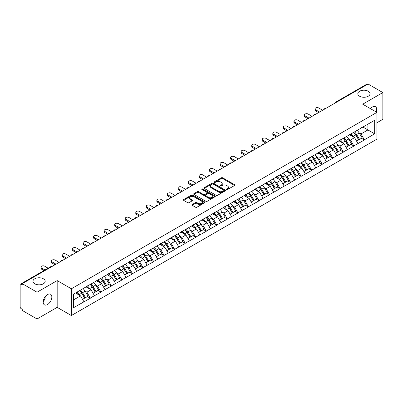 <?xml version="1.0" encoding="UTF-8"?>
<svg xmlns="http://www.w3.org/2000/svg" width="403" height="403" viewBox="0 0 403 403"><rect width="100%" height="100%" fill="white"/><g stroke="black" fill="none" stroke-linecap="round" stroke-linejoin="round"><path stroke-width="0.6" d="M43.393 278.795A6.116 3.531 0 0 0 36.728 278.03A6.116 3.531 0 0 0 32.955 281.294A6.116 3.531 0 0 0 34.744 283.793A6.116 3.531 0 0 0 41.408 284.553A6.116 3.531 0 0 0 45.186 281.294A6.116 3.531 0 0 0 43.393 278.795M368.256 91.239A6.116 3.531 0 0 0 361.592 90.474A6.116 3.531 0 0 0 357.814 93.738A6.116 3.531 0 0 0 359.607 96.231A6.116 3.531 0 0 0 366.272 96.997A6.116 3.531 0 0 0 370.045 93.738A6.116 3.531 0 0 0 368.256 91.239M226.622 189.536A0.655 0.378 0 0 0 227.549 189.536L234.596 185.466A0.937 0.539 0 0 0 234.868 185.083A0.937 0.539 0 0 0 234.596 184.7L222.658 177.809A0.937 0.539 0 0 0 221.333 177.809L214.285 181.879A0.655 0.378 0 0 0 214.094 182.146A0.655 0.378 0 0 0 214.285 182.413A0.655 0.378 0 0 0 215.212 182.413L216.124 181.889A3.002 1.733 0 0 1 220.37 181.889L221.363 182.463A3.002 1.733 0 0 1 222.244 183.687A3.002 1.733 0 0 1 221.363 184.912L220.451 185.44A0.655 0.378 0 0 0 220.26 185.707A0.655 0.378 0 0 0 220.451 185.974A0.655 0.378 0 0 0 221.383 185.974L222.295 185.445A3.002 1.733 0 0 1 226.536 185.445L227.534 186.02A3.002 1.733 0 0 1 228.41 187.249A3.002 1.733 0 0 1 227.534 188.473L226.622 188.997A0.655 0.378 0 0 0 226.426 189.269A0.655 0.378 0 0 0 226.622 189.536L226.622 188.997M45.076 296.835L45.186 298.205L43.197 302.27M47.514 294.558A6.116 3.531 -60 0 1 50.571 294.255A6.116 3.531 -60 0 1 51.508 299.157A6.116 3.531 -60 0 1 47.514 304.542A6.116 3.531 -60 0 1 44.456 304.844A6.116 3.531 -60 0 1 43.519 299.948A6.116 3.531 -60 0 1 47.514 294.558M370.438 108.649A6.116 3.531 -60 0 1 372.377 107.002A6.116 3.531 -60 0 1 375.435 106.694A6.116 3.531 -60 0 1 376.241 111.999M192.216 204.538A0.937 0.539 0 0 0 191.939 204.92A0.937 0.539 0 0 0 192.216 205.303L195.566 207.233A0.937 0.539 0 0 0 196.891 207.233L204.719 202.719A0.937 0.539 0 0 0 204.991 202.336A0.937 0.539 0 0 0 204.719 201.953L192.78 195.057A0.937 0.539 0 0 0 191.455 195.057L183.627 199.576A0.937 0.539 0 0 0 183.355 199.959A0.937 0.539 0 0 0 183.627 200.341L187.672 202.679A0.937 0.539 0 0 0 188.997 202.679L192.347 200.744A0.937 0.539 0 0 0 192.624 200.362A0.937 0.539 0 0 0 192.347 199.979L190.342 198.82A2.509 1.451 0 0 1 189.606 197.797A2.509 1.451 0 0 1 191.158 196.457A2.509 1.451 0 0 1 193.888 196.77L201.752 201.309A2.509 1.451 0 0 1 202.482 202.336A2.509 1.451 0 0 1 200.936 203.671A2.509 1.451 0 0 1 198.2 203.359L196.891 202.603A0.937 0.539 0 0 0 195.566 202.603L192.216 204.538L192.216 205.303M57.176 280.594L37.041 292.215L22.246 283.672L368.055 84.02L382.85 92.564L362.715 104.191L376.906 112.382L71.366 288.785L57.176 280.594L57.176 307.353L71.366 315.544L71.366 288.785M216.189 195.329A0.937 0.539 0 0 0 217.519 195.329L225.342 190.81A0.937 0.539 0 0 0 225.62 190.428A0.937 0.539 0 0 0 225.342 190.045L213.404 183.148A0.937 0.539 0 0 0 212.079 183.148L204.256 187.667A0.937 0.539 0 0 0 203.978 188.05A0.937 0.539 0 0 0 204.256 188.433L216.189 195.329M202.225 189.677A0.655 0.378 0 0 1 202.895 189.768L215.016 196.77L207.202 201.278A0.937 0.539 0 0 1 205.878 201.278L193.939 194.387L197.289 192.468L197.289 191.687L193.939 193.621A0.937 0.539 0 0 0 193.667 194.004A0.937 0.539 0 0 0 193.939 194.387L193.939 193.621M197.289 192.468A0.937 0.539 0 0 1 198.614 192.468L198.614 191.687A0.937 0.539 0 0 0 197.289 191.687M198.614 191.687L203.46 194.483A0.937 0.539 0 0 0 204.784 194.483L207.006 193.203A0.937 0.539 0 0 0 207.278 192.82A0.937 0.539 0 0 0 207.006 192.438L201.963 189.526A0.655 0.378 0 0 1 201.772 189.259A0.655 0.378 0 0 1 202.18 188.906A0.655 0.378 0 0 1 202.895 188.992L215.031 195.999A0.937 0.539 0 0 1 215.303 196.382A0.937 0.539 0 0 1 215.031 196.765L215.031 195.999M71.366 315.544L376.906 139.146L376.906 112.382M79.658 290.588A6.403 3.698 -120 0 1 81.849 293.152L84.832 298.079L87.431 296.578L90.317 298.245L86.942 292.16L85.068 291.077M90.317 298.245L73.598 307.665L73.598 294.089L374.674 120.26L374.674 133.836L364.372 139.786L360.992 133.937L359.118 132.854M353.708 132.365A6.403 3.698 -120 0 1 355.899 134.929L358.882 139.856L361.486 138.355L364.372 139.786M364.372 140.022L353.829 145.871L350.454 140.022L348.58 138.939M343.165 138.456A6.403 3.698 -120 0 1 345.361 141.015L348.343 145.941L350.942 144.44L353.829 145.871M353.829 146.108L343.291 151.956L339.91 146.108L338.041 145.025M332.626 144.541A6.403 3.698 -120 0 1 334.817 147.1L337.8 152.027L340.404 150.526L343.291 151.956M343.291 152.193L332.747 158.041L329.372 152.193L327.498 151.11M322.088 150.626A6.403 3.698 -120 0 1 324.279 153.185L327.261 158.112L329.861 156.611L332.747 158.041M332.747 158.278L322.209 164.127L318.828 158.278L316.96 157.195M311.544 156.712A6.403 3.698 -120 0 1 313.736 159.271L316.723 164.197L319.322 162.696L322.209 164.127M322.209 164.364L311.67 170.212L308.29 164.364L306.416 163.28M301.006 162.797A6.403 3.698 -120 0 1 303.197 165.356L306.179 170.283L308.784 168.781L311.67 170.212M311.67 170.449L301.127 176.302L297.752 170.449L295.878 169.366M290.462 168.882A6.403 3.698 -120 0 1 292.659 171.441L295.641 176.368L298.24 174.867L301.127 176.302M301.127 176.534L290.588 182.388L287.208 176.534L285.339 175.451M279.924 174.967A6.403 3.698 -120 0 1 282.115 177.527L285.097 182.453L287.702 180.952L290.588 182.388M290.588 182.619L280.045 188.473L276.67 182.619L274.796 181.536M269.385 181.053A6.403 3.698 -120 0 1 271.577 183.612L274.559 188.539L277.158 187.037L280.045 188.473M280.045 188.705L269.506 194.558L266.126 188.705L264.257 187.627M258.842 187.138A6.403 3.698 -120 0 1 261.033 189.697L264.02 194.624L266.62 193.123L269.506 194.558M269.506 194.79L258.968 200.644L255.588 194.79L253.714 193.712M248.303 193.223A6.403 3.698 -120 0 1 250.495 195.787L253.477 200.709L256.081 199.208L258.968 200.644M258.968 200.875L248.424 206.729L245.049 200.875L243.175 199.797M237.76 199.309A6.403 3.698 -120 0 1 239.956 201.873L242.938 206.799L245.538 205.293L248.424 206.729M248.424 206.961L237.886 212.814L234.506 206.961L232.637 205.883M227.221 205.394A6.403 3.698 -120 0 1 229.413 207.958L232.395 212.885L234.999 211.379L237.886 212.814M237.886 213.046L227.342 218.9L223.967 213.046L222.093 211.968M216.683 211.479A6.403 3.698 -120 0 1 218.874 214.043L221.857 218.97L224.456 217.464L227.342 218.9M227.342 219.131L216.804 224.985L213.424 219.131L211.555 218.053M206.14 217.565A6.403 3.698 -120 0 1 208.331 220.129L211.318 225.055L213.917 223.549L216.804 224.985M216.804 225.217L206.265 231.07L202.885 225.217L201.011 224.139M195.601 223.65A6.403 3.698 -120 0 1 197.792 226.214L200.775 231.141L203.379 229.639L206.265 231.07M206.265 231.302L195.722 237.155L192.347 231.302L190.473 230.224M185.058 229.735A6.403 3.698 -120 0 1 187.254 232.299L190.236 237.226L192.836 235.725L195.722 237.155M195.722 237.387L185.184 243.241L181.803 237.387L179.934 236.309M174.519 235.82A6.403 3.698 -120 0 1 176.71 238.385L179.693 243.311L182.297 241.81L185.184 243.241M185.184 243.472L174.64 249.326L171.265 243.472L169.391 242.394M163.981 241.906A6.403 3.698 -120 0 1 166.172 244.47L169.154 249.397L171.754 247.895L174.64 249.326M174.64 249.558L164.102 255.411L160.721 249.558L158.853 248.48M153.437 247.991A6.403 3.698 -120 0 1 155.629 250.555L158.616 255.482L161.215 253.981L164.102 255.411M164.102 255.643L153.563 261.497L150.183 255.643L148.309 254.565M142.899 254.076A6.403 3.698 -120 0 1 145.09 256.64L148.072 261.567L150.677 260.066L153.563 261.497M153.563 261.728L143.02 267.582L139.645 261.728L137.771 260.65M132.355 260.162A6.403 3.698 -120 0 1 134.552 262.726L137.534 267.652L140.133 266.151L143.02 267.582M143.02 267.819L132.481 273.667L129.101 267.819L127.232 266.736M121.817 266.247A6.403 3.698 -120 0 1 124.008 268.811L126.99 273.738L129.595 272.237L132.481 273.667M132.481 273.904L121.938 279.753L118.563 273.904L116.689 272.821M111.278 272.332A6.403 3.698 -120 0 1 113.47 274.896L116.452 279.823L119.051 278.322L121.938 279.753M121.938 279.989L111.399 285.838L108.019 279.989L106.15 278.906M100.735 278.418A6.403 3.698 -120 0 1 102.926 280.982L105.913 285.908L108.513 284.407L111.399 285.838M111.399 286.075L100.861 291.923L97.481 286.075L95.607 284.992M90.196 284.503A6.403 3.698 -120 0 1 92.388 287.067L95.37 291.994L97.974 290.492L100.861 291.923M100.861 292.16L90.317 298.008M86.736 286.266L90.317 284.432M86.942 292.16L91.063 289.777L85.859 286.775M94.438 295.631L91.063 289.777M97.279 280.181L100.861 278.347M97.481 286.075L101.601 283.692L96.398 280.69M104.982 289.545L101.601 283.692M107.818 274.095L111.399 272.262M108.019 279.989L112.145 277.607L106.941 274.604M115.52 283.46L112.145 277.607M118.361 268.01L121.938 266.176M118.563 273.904L122.683 271.521L117.48 268.519M126.063 277.375L122.683 271.521M128.9 261.925L132.481 260.091M129.101 267.819L133.222 265.436L128.023 262.434M136.602 271.29L133.222 265.436M139.438 255.84L143.02 254.006M139.645 261.728L143.765 259.351L138.561 256.348M147.14 265.204L143.765 259.351M149.981 249.754L153.563 247.921M150.183 255.643L154.304 253.265L149.1 250.263M157.684 259.119L154.304 253.265M160.52 243.669L164.102 241.835M160.721 249.558L164.847 247.18L159.643 244.178M168.222 253.034L164.847 247.18M171.063 237.584L174.64 235.75M171.265 243.472L175.386 241.095L170.182 238.092M178.766 246.948L175.386 241.095M181.602 231.498L185.184 229.665M181.803 237.387L185.924 235.009L180.725 232.007M189.304 240.863L185.924 235.009M192.14 225.413L195.722 223.579M192.347 231.302L196.468 228.924L191.264 225.922M199.843 234.773L196.468 228.924M202.684 219.328L206.265 217.494M202.885 225.217L207.006 222.839L201.802 219.837M210.386 228.687L207.006 222.839M213.222 213.242L216.804 211.409M213.424 219.131L217.549 216.754L212.346 213.751M220.925 222.602L217.549 216.754M223.766 207.157L227.342 205.323M223.967 213.046L228.088 210.668L222.884 207.666M231.468 216.517L228.088 210.668M234.304 201.072L237.886 199.238M234.506 206.961L238.626 204.583L233.428 201.576M242.007 210.431L238.626 204.583M244.843 194.987L248.424 193.153M245.049 200.875L249.17 198.498L243.966 195.49M252.545 204.346L249.17 198.498M255.386 188.901L258.968 187.068M255.588 194.79L259.708 192.412L254.505 189.405M263.088 198.261L259.708 192.412M265.925 182.816L269.506 180.982M266.126 188.705L270.252 186.327L265.048 183.32M273.627 192.176L270.252 186.327M276.468 176.731L280.045 174.897M276.67 182.619L280.79 180.242L275.587 177.234M284.17 186.09L280.79 180.242M287.007 170.645L290.588 168.812M287.208 176.534L291.329 174.156L286.13 171.149M294.709 180.005L291.329 174.156M297.545 164.56L301.127 162.726M297.752 170.449L301.872 168.071L296.668 165.064M305.247 173.92L301.872 168.071M308.088 158.475L311.67 156.641M308.29 164.364L312.411 161.986L307.207 158.978M315.791 167.834L312.411 161.986M318.627 152.389L322.209 150.556M318.828 158.278L322.954 155.896L317.75 152.893M326.329 161.749L322.954 155.896M329.17 146.299L332.747 144.47M329.372 152.193L333.493 149.81L328.289 146.808M336.873 155.664L333.493 149.81M339.709 140.214L343.291 138.38M339.91 146.108L344.031 143.725L338.832 140.723M347.411 149.578L344.031 143.725M350.247 134.128L353.829 132.295M350.454 140.022L354.575 137.64L349.371 134.637M357.95 143.493L354.575 137.64M367.037 84.61L336.429 102.281M336.001 102.528A1.436 0.826 120 0 1 336.364 102.241A1.436 0.826 60 0 0 335.649 102.171L366.256 84.499A1.436 0.826 60 0 1 366.972 84.57M360.791 128.043L364.372 126.21M360.992 133.937L367.919 129.937L367.919 124.164L374.674 120.26M362.917 127.051L374.674 133.836M376.906 122.759L382.85 119.328L382.85 92.564M37.041 292.215L37.041 318.98L22.246 310.436L22.246 309.262L21.163 308.638A1.436 0.826 -120 0 1 20.15 306.885L20.15 284.805A1.436 0.826 -120 0 1 20.447 284.15A1.436 0.826 -120 0 1 21.163 284.221L22.246 284.845L22.246 283.672M37.041 318.98L57.176 307.353M73.598 299.862L80.519 295.862L75.522 292.976M83.9 301.716L80.519 295.862M355.753 135.045L356.086 135.237M345.21 141.131L345.547 141.322M334.671 147.216L335.004 147.407M324.128 153.301L324.465 153.493M313.589 159.387L313.922 159.578M303.051 165.472L303.383 165.663M292.507 171.557L292.845 171.749M281.969 177.642L282.302 177.834M271.426 183.728L271.763 183.924M260.887 189.813L261.22 190.009M250.349 195.898L250.681 196.095M239.805 201.984L240.143 202.18M229.267 208.069L229.599 208.265M218.723 214.154L219.061 214.351M208.185 220.24L208.517 220.436M197.646 226.325L197.979 226.521M187.103 232.41L187.44 232.607M176.564 238.5L176.897 238.692M166.021 244.586L166.358 244.777M155.482 250.671L155.815 250.862M144.944 256.756L145.276 256.948M134.401 262.842L134.738 263.033M123.862 268.927L124.195 269.118M113.319 275.012L113.656 275.204M102.78 281.098L103.113 281.289M92.242 287.183L92.574 287.374M81.698 293.268L82.036 293.46M226.884 189.627L227.534 189.254A3.002 1.733 0 0 0 228.41 188.03L228.41 187.249M222.244 183.687L222.244 184.468A3.002 1.733 0 0 1 221.363 185.692L220.713 186.065M234.581 185.476L222.658 178.589A0.937 0.539 0 0 0 221.333 178.589L214.547 182.504M225.332 190.815L213.404 183.929A0.937 0.539 0 0 0 212.079 183.929L204.266 188.443M223.685 190.695A0.655 0.378 0 0 0 223.877 190.428A0.655 0.378 0 0 0 223.685 190.156L213.207 184.106A0.655 0.378 0 0 0 212.28 184.106L211.318 184.665A3.002 1.733 0 0 0 210.437 185.889A3.002 1.733 0 0 0 211.318 187.113L218.481 191.249A3.002 1.733 0 0 0 222.723 191.249L223.685 190.695L223.685 191.475A0.655 0.378 0 0 0 223.877 191.203L223.877 190.428M210.437 185.889L210.437 186.67A3.002 1.733 0 0 0 211.318 187.894L211.318 187.113M223.685 191.475L222.723 192.03A3.002 1.733 0 0 1 218.481 192.03L211.318 187.894M198.614 192.468L203.46 195.264A0.937 0.539 0 0 0 204.784 195.264L207.006 193.984A0.937 0.539 0 0 0 207.278 193.601L207.278 192.82M208.482 197.384A2.509 1.451 0 0 0 211.217 197.697A2.509 1.451 0 0 0 212.764 196.362A2.509 1.451 0 0 0 212.028 195.334L209.263 193.737A0.937 0.539 0 0 0 207.933 193.737L205.711 195.022A0.937 0.539 0 0 0 205.439 195.405A0.937 0.539 0 0 0 205.711 195.787L208.482 197.384L208.482 198.165A2.509 1.451 0 0 0 211.217 198.478A2.509 1.451 0 0 0 212.764 197.143L212.764 196.362M205.439 195.405L205.439 196.185A0.937 0.539 0 0 0 205.711 196.568L205.711 195.787M208.482 198.165L205.711 196.568M202.482 202.336L202.482 203.112A2.509 1.451 0 0 1 200.936 204.452A2.509 1.451 0 0 1 198.2 204.14L196.891 203.384A0.937 0.539 0 0 0 195.566 203.384L192.226 205.308M189.606 197.797L189.606 198.578A2.509 1.451 0 0 0 190.342 199.601L190.342 198.82M192.337 200.754L190.342 199.601M204.704 202.724L192.78 195.838A0.937 0.539 0 0 0 191.455 195.838L183.642 200.351M315.62 109.767L315.62 110.941A2.196 1.269 180 0 1 314.975 110.044L314.975 108.87A2.196 1.269 0 0 0 315.62 109.767L319.539 112.034M322.647 110.236L318.728 107.974A2.196 1.269 0 0 0 316.335 107.702A2.196 1.269 0 0 0 314.975 108.87M357.139 130.386A7.833 4.524 60 0 1 359.189 132.97L356.59 134.471A7.833 4.524 -120 0 0 354.534 131.892M356.59 134.471L359.572 139.398L362.176 137.897L359.189 132.97M358.882 139.856L359.572 139.398M361.486 138.355L362.176 137.897M350.056 134.239A6.403 3.698 60 0 1 351.824 136.053M351.058 133.897A7.833 4.524 60 0 1 353.109 136.481L353.406 136.965M356.61 141.171L358.695 139.906L355.713 134.98A7.833 4.524 -120 0 0 353.658 132.396M358.695 139.906L356.584 141.126M315.62 110.941L318.526 112.618M305.081 115.852L305.081 117.026A2.196 1.269 180 0 1 304.436 116.129L304.436 114.956A2.196 1.269 0 0 0 305.081 115.852L309 118.119M312.108 116.321L308.189 114.059A2.196 1.269 0 0 0 305.791 113.787A2.196 1.269 0 0 0 304.436 114.956M346.595 136.471A7.833 4.524 60 0 1 348.65 139.055L346.051 140.556A7.833 4.524 -120 0 0 343.996 137.977M346.051 140.556L349.033 145.483L351.633 143.982L348.65 139.055M348.343 145.941L349.033 145.483M350.942 144.44L351.633 143.982M339.517 140.33A6.403 3.698 60 0 1 341.281 142.138M340.515 139.982A7.833 4.524 60 0 1 342.57 142.566L342.862 143.05M346.071 147.256L348.157 145.992L345.17 141.065A7.833 4.524 -120 0 0 343.119 138.481M348.157 145.992L346.041 147.211M305.081 117.026L307.988 118.704M294.538 121.938L294.538 123.111A2.196 1.269 180 0 1 293.898 122.215L293.898 121.041A2.196 1.269 0 0 0 294.538 121.938L298.457 124.205M301.565 122.406L297.646 120.144A2.196 1.269 0 0 0 295.253 119.872A2.196 1.269 0 0 0 293.898 121.041M336.057 142.556A7.833 4.524 60 0 1 338.112 145.14L335.508 146.642A7.833 4.524 -120 0 0 333.457 144.062M335.508 146.642L338.49 151.568L341.094 150.067L338.112 145.14M337.8 152.027L338.49 151.568M340.404 150.526L341.094 150.067M328.974 146.415A6.403 3.698 60 0 1 330.742 148.223M329.976 146.067A7.833 4.524 60 0 1 332.027 148.652L332.324 149.135M335.528 153.341L337.613 152.077L334.631 147.15A7.833 4.524 -120 0 0 332.576 144.566M337.613 152.077L335.503 153.296M294.538 123.111L297.444 124.789M283.999 128.028L283.999 129.197A2.196 1.269 180 0 1 283.354 128.3L283.354 127.126A2.196 1.269 0 0 0 283.999 128.028L287.918 130.29M291.026 128.492L287.107 126.23A2.196 1.269 0 0 0 284.714 125.958A2.196 1.269 0 0 0 283.354 127.126M325.518 148.642A7.833 4.524 60 0 1 327.568 151.226L324.969 152.727A7.833 4.524 -120 0 0 322.914 150.148M324.969 152.727L327.951 157.654L330.551 156.152L327.568 151.226M327.261 158.112L327.951 157.654M329.861 156.611L330.551 156.152M318.435 152.5A6.403 3.698 60 0 1 320.199 154.309M319.433 152.153A7.833 4.524 60 0 1 321.488 154.737L321.78 155.22M324.989 159.427L327.075 158.162L324.088 153.236A7.833 4.524 -120 0 0 322.037 150.651M327.075 158.162L324.964 159.381M283.999 129.197L286.906 130.874M273.461 134.113L273.461 135.282A2.196 1.269 180 0 1 272.816 134.385L272.816 133.212A2.196 1.269 0 0 0 273.461 134.113L277.38 136.375M280.488 134.577L276.569 132.315A2.196 1.269 0 0 0 274.171 132.043A2.196 1.269 0 0 0 272.816 133.212M314.975 154.732A7.833 4.524 60 0 1 317.03 157.311L314.426 158.812A7.833 4.524 -120 0 0 312.375 156.233M314.426 158.812L317.413 163.739L320.012 162.238L317.03 157.311M316.723 164.197L317.413 163.739M319.322 162.696L320.012 162.238M307.892 158.586A6.403 3.698 60 0 1 309.66 160.394M308.894 158.238A7.833 4.524 60 0 1 310.95 160.822L311.242 161.311M314.446 165.512L316.531 164.248L313.549 159.321A7.833 4.524 -120 0 0 311.494 156.737M316.531 164.248L314.421 165.467M273.461 135.282L276.362 136.96M262.917 140.199L262.917 141.367A2.196 1.269 180 0 1 262.272 140.471L262.272 139.297A2.196 1.269 0 0 0 262.917 140.199L266.836 142.461M269.945 140.662L266.025 138.4A2.196 1.269 0 0 0 263.633 138.128A2.196 1.269 0 0 0 262.272 139.297M304.436 160.817A7.833 4.524 60 0 1 306.487 163.396L303.887 164.898A7.833 4.524 -120 0 0 301.832 162.318M303.887 164.898L306.869 169.824L309.474 168.323L306.487 163.396M306.179 170.283L306.869 169.824M308.784 168.781L309.474 168.323M297.354 164.671A6.403 3.698 60 0 1 299.122 166.479M298.356 164.328A7.833 4.524 60 0 1 300.406 166.907L300.703 167.396M303.907 171.597L305.993 170.333L303.011 165.406A7.833 4.524 -120 0 0 300.955 162.822M305.993 170.333L303.882 171.552M262.917 141.367L265.824 143.045M252.379 146.284L252.379 147.453A2.196 1.269 180 0 1 251.734 146.556L251.734 145.387A2.196 1.269 0 0 0 252.379 146.284L256.298 148.546M259.406 146.752L255.487 144.486A2.196 1.269 0 0 0 253.089 144.214A2.196 1.269 0 0 0 251.734 145.387M293.893 166.902A7.833 4.524 60 0 1 295.948 169.482L293.349 170.983A7.833 4.524 -120 0 0 291.293 168.404M293.349 170.983L296.331 175.91L298.93 174.408L295.948 169.482M295.641 176.368L296.331 175.91M298.24 174.867L298.93 174.408M286.815 170.756A6.403 3.698 60 0 1 288.578 172.565M287.813 170.414A7.833 4.524 60 0 1 289.868 172.993L290.16 173.481M293.369 177.683L295.454 176.418L292.467 171.492A7.833 4.524 -120 0 0 290.417 168.907M295.454 176.418L293.339 177.637M252.379 147.453L255.285 149.13M241.835 152.369L241.835 153.538A2.196 1.269 180 0 1 241.196 152.641L241.196 151.473A2.196 1.269 0 0 0 241.835 152.369L245.754 154.631M248.863 152.838L244.943 150.571A2.196 1.269 0 0 0 242.551 150.299A2.196 1.269 0 0 0 241.196 151.473M283.354 172.988A7.833 4.524 60 0 1 285.41 175.567L282.805 177.068A7.833 4.524 -120 0 0 280.755 174.489M282.805 177.068L285.787 181.995L288.392 180.494L285.41 175.567M285.097 182.453L285.787 181.995M287.702 180.952L288.392 180.494M276.272 176.841A6.403 3.698 60 0 1 278.04 178.65M277.274 176.499A7.833 4.524 60 0 1 279.324 179.078L279.622 179.567M282.825 183.768L284.911 182.504L281.929 177.577A7.833 4.524 -120 0 0 279.873 174.993M284.911 182.504L282.8 183.723M241.835 153.538L244.742 155.215M231.297 158.455L231.297 159.623A2.196 1.269 180 0 1 230.652 158.727L230.652 157.558A2.196 1.269 0 0 0 231.297 158.455L235.216 160.716M238.324 158.923L234.405 156.656A2.196 1.269 0 0 0 232.012 156.384A2.196 1.269 0 0 0 230.652 157.558M272.816 179.073A7.833 4.524 60 0 1 274.866 181.652L272.267 183.153A7.833 4.524 -120 0 0 270.212 180.574M272.267 183.153L275.249 188.08L277.848 186.579L274.866 181.652M274.559 188.539L275.249 188.08M277.158 187.037L277.848 186.579M265.733 182.927A6.403 3.698 60 0 1 267.496 184.735M266.731 182.584A7.833 4.524 60 0 1 268.786 185.163L269.078 185.652M272.287 189.853L274.372 188.589L271.385 183.662A7.833 4.524 -120 0 0 269.335 181.078M274.372 188.589L272.262 189.808M231.297 159.623L234.203 161.301M220.758 164.54L220.758 165.709A2.196 1.269 180 0 1 220.114 164.812L220.114 163.643A2.196 1.269 0 0 0 220.758 164.54L224.678 166.802M227.786 165.008L223.867 162.747A2.196 1.269 0 0 0 221.469 162.469A2.196 1.269 0 0 0 220.114 163.643M262.272 185.158A7.833 4.524 60 0 1 264.328 187.738L261.723 189.239A7.833 4.524 -120 0 0 259.673 186.66M261.723 189.239L264.711 194.165L267.31 192.664L264.328 187.738M264.02 194.624L264.711 194.165M266.62 193.123L267.31 192.664M255.19 189.012A6.403 3.698 60 0 1 256.958 190.821M256.192 188.669A7.833 4.524 60 0 1 258.247 191.249L258.54 191.737M261.743 195.939L263.829 194.674L260.847 189.748A7.833 4.524 -120 0 0 258.791 187.168M263.829 194.674L261.718 195.893M220.758 165.709L223.66 167.386M210.215 170.625L210.215 171.794A2.196 1.269 180 0 1 209.57 170.897L209.57 169.728A2.196 1.269 0 0 0 210.215 170.625L214.134 172.887M217.242 171.094L213.323 168.832A2.196 1.269 0 0 0 210.93 168.555A2.196 1.269 0 0 0 209.57 169.728M251.734 191.244A7.833 4.524 60 0 1 253.784 193.823L251.185 195.324A7.833 4.524 -120 0 0 249.13 192.745M251.185 195.324L254.167 200.251L256.771 198.75L253.784 193.823M253.477 200.709L254.167 200.251M256.081 199.208L256.771 198.75M244.651 195.097A6.403 3.698 60 0 1 246.419 196.906M245.654 194.755A7.833 4.524 60 0 1 247.704 197.334L248.001 197.823M251.205 202.024L253.291 200.759L250.308 195.833A7.833 4.524 -120 0 0 248.253 193.254M253.291 200.759L251.18 201.979M210.215 171.794L213.122 173.471M199.676 176.71L199.676 177.879A2.196 1.269 180 0 1 199.032 176.982L199.032 175.814A2.196 1.269 0 0 0 199.676 176.71L203.596 178.972M206.704 177.179L202.785 174.917A2.196 1.269 0 0 0 200.387 174.64A2.196 1.269 0 0 0 199.032 175.814M241.19 197.329A7.833 4.524 60 0 1 243.246 199.908L240.646 201.414A7.833 4.524 -120 0 0 238.591 198.83M240.646 201.414L243.629 206.336L246.228 204.835L243.246 199.908M242.938 206.799L243.629 206.336M245.538 205.293L246.228 204.835M234.113 201.183A6.403 3.698 60 0 1 235.876 202.991M235.11 200.84A7.833 4.524 60 0 1 237.166 203.419L237.458 203.908M240.667 208.109L242.752 206.845L239.765 201.918A7.833 4.524 -120 0 0 237.715 199.339M242.752 206.845L240.636 208.064M199.676 177.879L202.583 179.557M189.133 182.796L189.133 183.964A2.196 1.269 180 0 1 188.493 183.068L188.493 181.899A2.196 1.269 0 0 0 189.133 182.796L193.052 185.058M196.16 183.264L192.241 181.002A2.196 1.269 0 0 0 189.848 180.725A2.196 1.269 0 0 0 188.493 181.899M230.652 203.414A7.833 4.524 60 0 1 232.707 205.993L230.103 207.5A7.833 4.524 -120 0 0 228.053 204.915M230.103 207.5L233.085 212.426L235.69 210.92L232.707 205.993M232.395 212.885L233.085 212.426M234.999 211.379L235.69 210.92M223.569 207.268A6.403 3.698 60 0 1 225.337 209.081M224.572 206.925A7.833 4.524 60 0 1 226.622 209.505L226.919 209.993M230.123 214.195L232.209 212.93L229.226 208.003A7.833 4.524 -120 0 0 227.171 205.424M232.209 212.93L230.098 214.149M189.133 183.964L192.04 185.642M178.594 188.881L178.594 190.05A2.196 1.269 180 0 1 177.95 189.153L177.95 187.984A2.196 1.269 0 0 0 178.594 188.881L182.514 191.143M185.622 189.35L181.703 187.088A2.196 1.269 0 0 0 179.31 186.811A2.196 1.269 0 0 0 177.95 187.984M220.114 209.5A7.833 4.524 60 0 1 222.164 212.079L219.564 213.585A7.833 4.524 -120 0 0 217.509 211.001M219.564 213.585L222.547 218.512L225.146 217.005L222.164 212.079M221.857 218.97L222.547 218.512M224.456 217.464L225.146 217.005M213.031 213.353A6.403 3.698 60 0 1 214.794 215.167M214.028 213.011A7.833 4.524 60 0 1 216.084 215.59L216.376 216.079M219.585 220.28L221.67 219.015L218.683 214.089A7.833 4.524 -120 0 0 216.633 211.51M221.67 219.015L219.559 220.234M178.594 190.05L181.501 191.727M168.056 194.966L168.056 196.135A2.196 1.269 180 0 1 167.411 195.238L167.411 194.07A2.196 1.269 0 0 0 168.056 194.966L171.975 197.228M175.083 195.435L171.164 193.173A2.196 1.269 0 0 0 168.766 192.896A2.196 1.269 0 0 0 167.411 194.07M209.57 215.585A7.833 4.524 60 0 1 211.625 218.164L209.021 219.67A7.833 4.524 -120 0 0 206.971 217.086M209.021 219.67L212.008 224.597L214.608 223.091L211.625 218.164M211.318 225.055L212.008 224.597M213.917 223.549L214.608 223.091M202.487 219.439A6.403 3.698 60 0 1 204.256 221.252M203.49 219.096A7.833 4.524 60 0 1 205.545 221.675L205.837 222.164M209.041 226.365L211.127 225.101L208.144 220.174A7.833 4.524 -120 0 0 206.089 217.595M211.127 225.101L209.016 226.32M168.056 196.135L170.958 197.813M157.513 201.052L157.513 202.22A2.196 1.269 180 0 1 156.868 201.324L156.868 200.155A2.196 1.269 0 0 0 157.513 201.052L161.432 203.314M164.54 201.52L160.621 199.258A2.196 1.269 0 0 0 158.228 198.981A2.196 1.269 0 0 0 156.868 200.155M199.032 221.67A7.833 4.524 60 0 1 201.082 224.254L198.483 225.756A7.833 4.524 -120 0 0 196.427 223.171M198.483 225.756L201.465 230.682L204.069 229.176L201.082 224.254M200.775 231.141L201.465 230.682M203.379 229.639L204.069 229.176M191.949 225.524A6.403 3.698 60 0 1 193.717 227.337M192.951 225.181A7.833 4.524 60 0 1 195.002 227.76L195.299 228.249M198.503 232.45L200.588 231.186L197.606 226.259A7.833 4.524 -120 0 0 195.551 223.68M200.588 231.186L198.478 232.405M157.513 202.22L160.419 203.898M146.974 207.137L146.974 208.306A2.196 1.269 180 0 1 146.329 207.409L146.329 206.24A2.196 1.269 0 0 0 146.974 207.137L150.893 209.399M154.001 207.605L150.082 205.344A2.196 1.269 0 0 0 147.684 205.067A2.196 1.269 0 0 0 146.329 206.24M188.488 227.755A7.833 4.524 60 0 1 190.543 230.34L187.944 231.841A7.833 4.524 -120 0 0 185.889 229.257M187.944 231.841L190.926 236.768L193.526 235.266L190.543 230.34M190.236 237.226L190.926 236.768M192.836 235.725L193.526 235.266M181.41 231.609A6.403 3.698 60 0 1 183.174 233.423M182.408 231.267A7.833 4.524 60 0 1 184.463 233.851L184.755 234.334M187.964 238.536L190.05 237.271L187.063 232.345A7.833 4.524 -120 0 0 185.012 229.765M190.05 237.271L187.934 238.49M146.974 208.306L149.881 209.983M136.431 213.222L136.431 214.391A2.196 1.269 180 0 1 135.791 213.494L135.791 212.326A2.196 1.269 0 0 0 136.431 213.222L140.35 215.484M143.458 213.691L139.539 211.429A2.196 1.269 0 0 0 137.146 211.152A2.196 1.269 0 0 0 135.791 212.326M177.95 233.841A7.833 4.524 60 0 1 180.005 236.425L177.401 237.926A7.833 4.524 -120 0 0 175.35 235.342M177.401 237.926L180.383 242.853L182.987 241.352L180.005 236.425M179.693 243.311L180.383 242.853M182.297 241.81L182.987 241.352M170.867 237.694A6.403 3.698 60 0 1 172.635 239.508M171.869 237.352A7.833 4.524 60 0 1 173.92 239.936L174.217 240.42M177.421 244.621L179.506 243.357L176.524 238.43A7.833 4.524 -120 0 0 174.469 235.851M179.506 243.357L177.396 244.576M136.431 214.391L139.337 216.068M125.892 219.308L125.892 220.476A2.196 1.269 180 0 1 125.247 219.58L125.247 218.411A2.196 1.269 0 0 0 125.892 219.308L129.811 221.569M132.919 219.776L129 217.514A2.196 1.269 0 0 0 126.607 217.237A2.196 1.269 0 0 0 125.247 218.411M167.411 239.926A7.833 4.524 60 0 1 169.462 242.51L166.862 244.011A7.833 4.524 -120 0 0 164.807 241.427M166.862 244.011L169.844 248.938L172.444 247.437L169.462 242.51M169.154 249.397L169.844 248.938M171.754 247.895L172.444 247.437M160.329 243.78A6.403 3.698 60 0 1 162.092 245.593M161.326 243.437A7.833 4.524 60 0 1 163.381 246.021L163.673 246.505M166.882 250.706L168.968 249.442L165.981 244.515A7.833 4.524 -120 0 0 163.93 241.936M168.968 249.442L166.857 250.661M125.892 220.476L128.799 222.154M115.354 225.393L115.354 226.562A2.196 1.269 180 0 1 114.709 225.665L114.709 224.496A2.196 1.269 0 0 0 115.354 225.393L119.273 227.655M122.381 225.861L118.462 223.6A2.196 1.269 0 0 0 116.064 223.322A2.196 1.269 0 0 0 114.709 224.496M156.868 246.011A7.833 4.524 60 0 1 158.923 248.596L156.319 250.097A7.833 4.524 -120 0 0 154.268 247.513M156.319 250.097L159.306 255.023L161.905 253.522L158.923 248.596M158.616 255.482L159.306 255.023M161.215 253.981L161.905 253.522M149.785 249.865A6.403 3.698 60 0 1 151.553 251.679M150.787 249.522A7.833 4.524 60 0 1 152.843 252.107L153.135 252.59M156.339 256.792L158.424 255.527L155.442 250.601A7.833 4.524 -120 0 0 153.387 248.021M158.424 255.527L156.314 256.746M115.354 226.562L118.255 228.239M104.81 231.478L104.81 232.647A2.196 1.269 180 0 1 104.165 231.75L104.165 230.581A2.196 1.269 0 0 0 104.81 231.478L108.729 233.74M111.838 231.947L107.918 229.685A2.196 1.269 0 0 0 105.526 229.408A2.196 1.269 0 0 0 104.165 230.581M146.329 252.097A7.833 4.524 60 0 1 148.38 254.681L145.78 256.182A7.833 4.524 -120 0 0 143.725 253.598M145.78 256.182L148.762 261.109L151.367 259.608L148.38 254.681M148.072 261.567L148.762 261.109M150.677 260.066L151.367 259.608M139.247 255.95A6.403 3.698 60 0 1 141.015 257.764M140.249 255.608A7.833 4.524 60 0 1 142.299 258.192L142.597 258.676M145.8 262.877L147.886 261.612L144.904 256.691A7.833 4.524 -120 0 0 142.848 254.107M147.886 261.612L145.775 262.832M104.81 232.647L107.717 234.324M94.272 237.563L94.272 238.732A2.196 1.269 180 0 1 93.627 237.835L93.627 236.667A2.196 1.269 0 0 0 94.272 237.563L98.191 239.825M101.299 238.032L97.38 235.77A2.196 1.269 0 0 0 94.982 235.493A2.196 1.269 0 0 0 93.627 236.667M135.786 258.182A7.833 4.524 60 0 1 137.841 260.766L135.242 262.267A7.833 4.524 -120 0 0 133.186 259.683M135.242 262.267L138.224 267.194L140.823 265.693L137.841 260.766M137.534 267.652L138.224 267.194M140.133 266.151L140.823 265.693M128.708 262.036A6.403 3.698 60 0 1 130.471 263.849M129.706 261.693A7.833 4.524 60 0 1 131.761 264.277L132.053 264.761M135.262 268.962L137.347 267.703L134.36 262.776A7.833 4.524 -120 0 0 132.31 260.192M137.347 267.703L135.232 268.917M94.272 238.732L97.178 240.41M83.728 243.649L83.728 244.823A2.196 1.269 180 0 1 83.089 243.921L83.089 242.752A2.196 1.269 0 0 0 83.728 243.649L87.647 245.911M90.756 244.117L86.836 241.855A2.196 1.269 0 0 0 84.444 241.578A2.196 1.269 0 0 0 83.089 242.752M125.247 264.267A7.833 4.524 60 0 1 127.303 266.851L124.698 268.353A7.833 4.524 -120 0 0 122.648 265.768M124.698 268.353L127.68 273.279L130.285 271.778L127.303 266.851M126.99 273.738L127.68 273.279M129.595 272.237L130.285 271.778M118.165 268.121A6.403 3.698 60 0 1 119.933 269.934M119.167 267.778A7.833 4.524 60 0 1 121.217 270.363L121.515 270.846M124.718 275.048L126.804 273.788L123.822 268.861A7.833 4.524 -120 0 0 121.766 266.277M126.804 273.788L124.693 275.002M83.728 244.823L86.635 246.495M73.19 249.734L73.19 250.908A2.196 1.269 180 0 1 72.545 250.006L72.545 248.837A2.196 1.269 0 0 0 73.19 249.734L77.109 251.996M80.217 250.203L76.298 247.941A2.196 1.269 0 0 0 73.905 247.664A2.196 1.269 0 0 0 72.545 248.837M114.709 270.353A7.833 4.524 60 0 1 116.759 272.937L114.16 274.438A7.833 4.524 -120 0 0 112.105 271.854M114.16 274.438L117.142 279.365L119.741 277.863L116.759 272.937M116.452 279.823L117.142 279.365M119.051 278.322L119.741 277.863M107.626 274.206A6.403 3.698 60 0 1 109.389 276.02M108.624 273.864A7.833 4.524 60 0 1 110.679 276.448L110.971 276.932M114.18 281.133L116.266 279.873L113.278 274.947A7.833 4.524 -120 0 0 111.228 272.363M116.266 279.873L114.155 281.093M73.19 250.908L76.096 252.585M62.651 255.819L62.651 256.993A2.196 1.269 180 0 1 62.007 256.091L62.007 254.923A2.196 1.269 0 0 0 62.651 255.819L66.571 258.081M69.679 256.288L65.76 254.026A2.196 1.269 0 0 0 63.362 253.749A2.196 1.269 0 0 0 62.007 254.923M104.165 276.438A7.833 4.524 60 0 1 106.221 279.022L103.616 280.523A7.833 4.524 -120 0 0 101.566 277.939M103.616 280.523L106.604 285.45L109.203 283.949L106.221 279.022M105.913 285.908L106.604 285.45M108.513 284.407L109.203 283.949M97.083 280.292A6.403 3.698 60 0 1 98.851 282.105M98.085 279.949A7.833 4.524 60 0 1 100.14 282.533L100.433 283.017M103.636 287.223L105.722 285.959L102.74 281.032A7.833 4.524 -120 0 0 100.685 278.448M105.722 285.959L103.611 287.178M62.651 256.993L65.553 258.671M52.108 261.905L52.108 263.078A2.196 1.269 180 0 1 51.463 262.182L51.463 261.008A2.196 1.269 0 0 0 52.108 261.905L56.027 264.166M59.135 262.373L55.216 260.111A2.196 1.269 0 0 0 52.823 259.834A2.196 1.269 0 0 0 51.463 261.008M93.627 282.523A7.833 4.524 60 0 1 95.677 285.107L93.078 286.609A7.833 4.524 -120 0 0 91.023 284.024M93.078 286.609L96.06 291.535L98.664 290.034L95.677 285.107M95.37 291.994L96.06 291.535M97.974 290.492L98.664 290.034M86.544 286.377A6.403 3.698 60 0 1 88.312 288.19M87.547 286.034A7.833 4.524 60 0 1 89.597 288.619L89.894 289.102M93.098 293.308L95.184 292.044L92.201 287.117A7.833 4.524 -120 0 0 90.146 284.533M95.184 292.044L93.073 293.263M52.108 263.078L55.015 264.756M41.569 267.99L41.569 269.164A2.196 1.269 180 0 1 40.925 268.267L40.925 267.093A2.196 1.269 0 0 0 41.569 267.99L45 269.975M48.108 268.176L44.678 266.197A2.196 1.269 0 0 0 42.28 265.925A2.196 1.269 0 0 0 40.925 267.093M83.083 288.608A7.833 4.524 60 0 1 85.139 291.193L82.539 292.694A7.833 4.524 -120 0 0 80.484 290.11M82.539 292.694L85.522 297.621L88.121 296.119L85.139 291.193M84.832 298.079L85.522 297.621M87.431 296.578L88.121 296.119M76.177 292.598A6.403 3.698 60 0 1 77.769 294.276M77.003 292.12A7.833 4.524 60 0 1 79.059 294.704L79.351 295.187M82.56 299.394L84.645 298.129L81.658 293.203A7.833 4.524 -120 0 0 79.608 290.618M84.645 298.129L82.529 299.348M41.569 269.164L43.987 270.559M51.841 266.59L21.163 284.221M52.133 266.418A1.436 0.826 -60 0 0 51.77 266.549A1.436 0.826 -120 0 0 51.055 266.479L20.447 284.15M325.458 108.614A1.436 0.826 120 0 1 325.825 108.326A1.436 0.826 -60 0 1 326.188 108.195M314.919 114.699A1.436 0.826 120 0 1 315.282 114.412A1.436 0.826 -60 0 1 315.645 114.281M304.381 120.784A1.436 0.826 120 0 1 304.744 120.497A1.436 0.826 -60 0 1 305.106 120.366M293.837 126.869A1.436 0.826 120 0 1 294.2 126.582A1.436 0.826 -60 0 1 294.568 126.451M283.299 132.955A1.436 0.826 120 0 1 283.662 132.668A1.436 0.826 -60 0 1 284.024 132.537M272.755 139.04A1.436 0.826 120 0 1 273.123 138.753A1.436 0.826 -60 0 1 273.486 138.622M262.217 145.125A1.436 0.826 120 0 1 262.58 144.838A1.436 0.826 -60 0 1 262.942 144.707M251.679 151.211A1.436 0.826 120 0 1 252.041 150.924A1.436 0.826 -60 0 1 252.404 150.793M241.135 157.296A1.436 0.826 120 0 1 241.498 157.009A1.436 0.826 -60 0 1 241.865 156.878M230.597 163.381A1.436 0.826 120 0 1 230.959 163.094A1.436 0.826 -60 0 1 231.322 162.963M220.053 169.467A1.436 0.826 120 0 1 220.421 169.179A1.436 0.826 -60 0 1 220.784 169.048M209.515 175.552A1.436 0.826 120 0 1 209.877 175.265A1.436 0.826 -60 0 1 210.24 175.134M198.976 181.637A1.436 0.826 120 0 1 199.339 181.35A1.436 0.826 -60 0 1 199.702 181.219M188.433 187.722A1.436 0.826 120 0 1 188.795 187.435A1.436 0.826 -60 0 1 189.163 187.304M177.894 193.813A1.436 0.826 120 0 1 178.257 193.521A1.436 0.826 -60 0 1 178.62 193.39M167.351 199.898A1.436 0.826 120 0 1 167.719 199.606A1.436 0.826 -60 0 1 168.081 199.475M156.812 205.983A1.436 0.826 120 0 1 157.175 205.691A1.436 0.826 -60 0 1 157.538 205.56M146.274 212.069A1.436 0.826 120 0 1 146.637 211.776A1.436 0.826 -60 0 1 146.999 211.646M135.73 218.154A1.436 0.826 120 0 1 136.093 217.862A1.436 0.826 -60 0 1 136.461 217.731M125.192 224.239A1.436 0.826 120 0 1 125.555 223.952A1.436 0.826 -60 0 1 125.917 223.816M114.648 230.325A1.436 0.826 120 0 1 115.016 230.037A1.436 0.826 -60 0 1 115.379 229.901M104.11 236.41A1.436 0.826 120 0 1 104.473 236.123A1.436 0.826 -60 0 1 104.835 235.987M93.572 242.495A1.436 0.826 120 0 1 93.934 242.208A1.436 0.826 -60 0 1 94.297 242.072M83.028 248.58A1.436 0.826 120 0 1 83.391 248.293A1.436 0.826 -60 0 1 83.759 248.157M72.49 254.666A1.436 0.826 120 0 1 72.852 254.379A1.436 0.826 -60 0 1 73.215 254.243M61.946 260.751A1.436 0.826 120 0 1 62.314 260.464A1.436 0.826 -60 0 1 62.677 260.333M227.534 189.254L227.534 188.473M220.451 185.974L220.451 185.44M221.363 185.692L221.363 184.912M214.285 182.413L214.285 181.879M221.333 178.589L221.333 177.809M222.658 178.589L222.658 177.809M234.596 185.466L234.596 184.7M204.256 188.433L204.256 187.667M212.079 183.929L212.079 183.148M213.404 183.929L213.404 183.148M225.342 190.81L225.342 190.045M218.481 192.03L218.481 191.249M222.723 192.03L222.723 191.249M203.46 195.264L203.46 194.483M204.784 195.264L204.784 194.483M207.006 193.984L207.006 193.203M202.895 189.768L202.895 188.992M195.566 203.384L195.566 202.603M196.891 203.384L196.891 202.603M198.2 204.14L198.2 203.359M192.347 200.744L192.347 199.979M183.627 200.341L183.627 199.576M191.455 195.838L191.455 195.057M192.78 195.838L192.78 195.057M204.719 202.719L204.719 201.953M355.713 134.98L353.109 136.481M345.17 141.065L342.57 142.566M334.631 147.15L332.027 148.652M324.088 153.236L321.488 154.737M313.549 159.321L310.95 160.822M303.011 165.406L300.406 166.907M292.467 171.492L289.868 172.993M281.929 177.577L279.324 179.078M271.385 183.662L268.786 185.163M260.847 189.748L258.247 191.249M250.308 195.833L247.704 197.334M239.765 201.918L237.166 203.419M229.226 208.003L226.622 209.505M218.683 214.089L216.084 215.59M208.144 220.174L205.545 221.675M197.606 226.259L195.002 227.76M187.063 232.345L184.463 233.851M176.524 238.43L173.92 239.936M165.981 244.515L163.381 246.021M155.442 250.601L152.843 252.107M144.904 256.691L142.299 258.192M134.36 262.776L131.761 264.277M123.822 268.861L121.217 270.363M113.278 274.947L110.679 276.448M102.74 281.032L100.14 282.533M92.201 287.117L89.597 288.619M81.658 293.203L79.059 294.704M335.649 102.171A1.436 1.436 0 0 0 334.958 103.128M326.284 108.14A1.436 1.436 0 0 0 324.42 109.213M315.74 114.225A1.436 1.436 0 0 0 313.877 115.298M305.202 120.311A1.436 1.436 0 0 0 303.338 121.384M294.664 126.396A1.436 1.436 0 0 0 292.795 127.474M284.12 132.481A1.436 1.436 0 0 0 282.256 133.559M273.582 138.567A1.436 1.436 0 0 0 271.718 139.645M263.038 144.652A1.436 1.436 0 0 0 261.174 145.73M252.5 150.737A1.436 1.436 0 0 0 250.636 151.815M241.961 156.822A1.436 1.436 0 0 0 240.092 157.9M231.418 162.908A1.436 1.436 0 0 0 229.554 163.986M220.879 168.993A1.436 1.436 0 0 0 219.015 170.071M210.336 175.078A1.436 1.436 0 0 0 208.472 176.156M199.797 181.164A1.436 1.436 0 0 0 197.933 182.242M189.259 187.249A1.436 1.436 0 0 0 187.39 188.327M178.715 193.334A1.436 1.436 0 0 0 176.852 194.412M168.177 199.42A1.436 1.436 0 0 0 166.313 200.498M157.633 205.505A1.436 1.436 0 0 0 155.77 206.583M147.095 211.59A1.436 1.436 0 0 0 145.231 212.668M136.557 217.675A1.436 1.436 0 0 0 134.688 218.753M126.013 223.761A1.436 1.436 0 0 0 124.149 224.839M115.475 229.846A1.436 1.436 0 0 0 113.611 230.924M104.931 235.931A1.436 1.436 0 0 0 103.067 237.009M94.393 242.017A1.436 1.436 0 0 0 92.529 243.095M83.854 248.102A1.436 1.436 0 0 0 81.985 249.18M73.311 254.192A1.436 1.436 0 0 0 71.447 255.265M62.772 260.278A1.436 1.436 0 0 0 60.908 261.351M52.229 266.363A1.436 1.436 0 0 0 51.055 266.479"/></g></svg>
